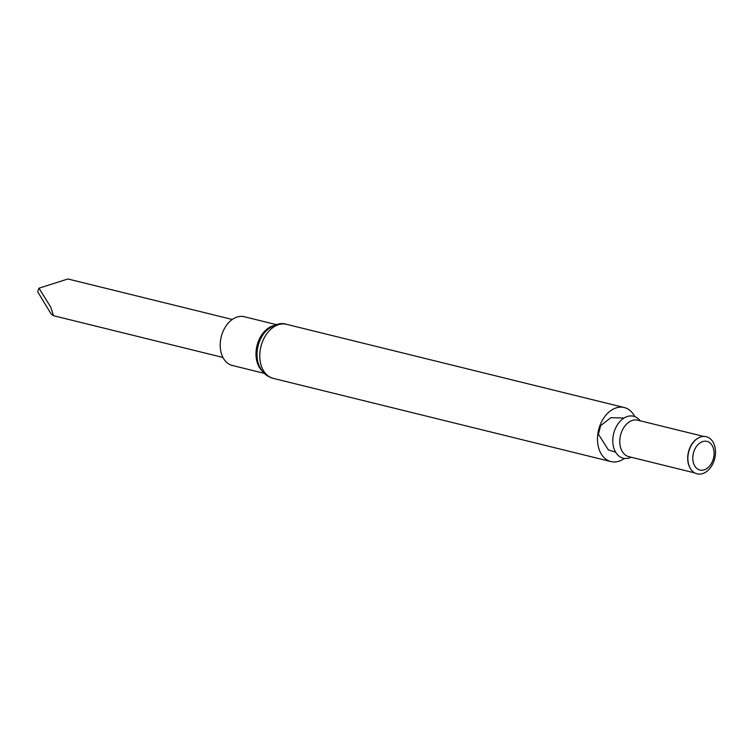 <?xml version="1.0" encoding="UTF-8"?>
<svg xmlns="http://www.w3.org/2000/svg" width="753" height="753" viewBox="0 0 753 753"><rect width="100%" height="100%" fill="white"/><g stroke="black" fill="none" stroke-linecap="round" stroke-linejoin="round"><path stroke-width="1.13" d="M624.444 458.426A27.833 19.54 -76.2 0 1 610.918 461.58A27.833 19.54 -76.2 0 1 598.607 429.878A27.833 19.54 -76.2 0 1 624.237 407.533A27.833 19.54 -76.2 0 1 627.682 408.888A27.833 19.54 -76.2 0 1 634.741 416.607M631.193 457.25A21.611 15.164 -76.2 0 1 613.027 437.069A21.611 15.164 -76.2 0 1 636.247 417.303A21.611 15.164 -76.2 0 1 640.172 420.786M690.388 468.554A18.778 13.187 -76.2 0 1 690.275 468.375A18.778 13.187 -76.2 0 1 697.664 438.387A18.778 13.187 -76.2 0 1 697.843 438.274M708.639 437.634A19.145 13.441 -76.2 0 1 711.943 465.439A19.145 13.441 -76.2 0 1 690.501 468.733A19.145 13.441 -76.2 0 1 698.031 438.171A19.145 13.441 -76.2 0 1 708.639 437.634M708.799 442.115A14.749 10.354 -76.2 0 1 708.742 466.954A14.749 10.354 -76.2 0 1 692.788 458.078A14.749 10.354 -76.2 0 1 708.799 442.115M276.266 324.618L244.33 316.74A25.094 17.611 103.8 0 0 221.871 334.614A25.094 17.611 103.8 0 0 229.213 364.245A25.094 17.611 103.8 0 0 232.329 365.469L264.265 373.337M38.968 288.192L37.65 291.562L37.97 292.239L51.129 314.01L53.454 315.695L50.752 307.13L38.968 288.192L67.921 278.977L232.291 319.479M286.535 324.317A27.833 19.54 103.8 0 0 261.62 344.14A27.833 19.54 103.8 0 0 269.772 377.008A27.833 19.54 103.8 0 0 273.217 378.373L268.51 376.519C263.992 373.968 260.707 369.939 258.637 364.414A25.837 18.138 103.8 0 1 267.146 329.908C274.45 324.289 280.916 322.425 286.535 324.317L624.237 407.533M694.671 472.893L628.821 456.666A18.778 13.187 -76.2 0 1 620.519 435.281A18.778 13.187 -76.2 0 1 637.81 420.202L703.65 436.42M273.301 325.748A25.094 17.611 103.8 0 0 257.008 345.712A25.094 17.611 103.8 0 0 262.157 370.956M610.918 461.58L273.217 378.373M624.096 418.019L610.787 417.699L600.612 425.69L598.419 434.246L608.311 449.833L615.662 452.233M222.935 357.459L53.454 315.695"/></g></svg>
